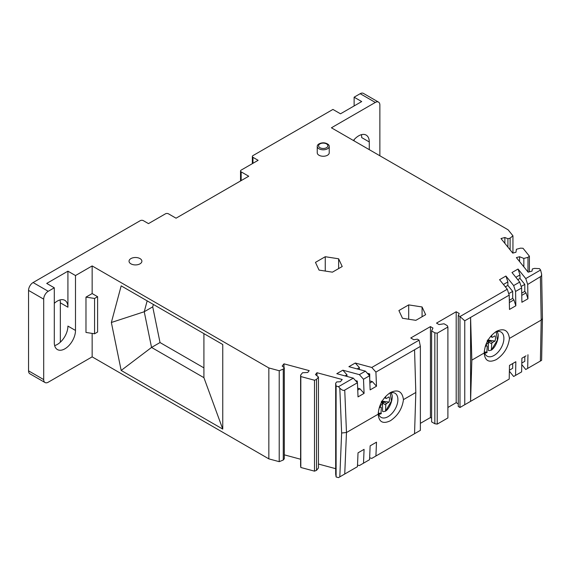 <?xml version="1.0" encoding="UTF-8"?>
<svg xmlns="http://www.w3.org/2000/svg" width="571" height="571" viewBox="0 0 571 571"><rect width="100%" height="100%" fill="white"/><g stroke="black" fill="none" stroke-linecap="round" stroke-linejoin="round"><path stroke-width="0.86" d="M509.368 371.2L513.643 376.496L515.57 375.383L515.841 361.728L509.482 365.404L509.211 379.058L459.976 407.48L458.263 406.488L458.263 315.563L459.22 313.493L456.193 311.745L436.508 323.107L439.013 324.556L444.031 323.778L447.257 325.641L447.9 327.026L437.229 333.186L437.229 424.11L434.845 423.739L431.612 421.876L431.612 330.952L432.954 328.054L430.448 326.605L410.763 337.975L413.789 339.724L417.372 339.167L419.093 340.159L371.792 367.467L355.262 363.02L348.902 366.689L365.426 371.143L359.373 374.64L342.85 370.186L336.79 373.684L353.313 378.138L338.489 386.695L336.112 386.053L335.677 383.212L336.704 381.935L340.402 381.749L342.207 379.508L316.976 372.72L315.478 374.569L318.461 377.024L316.527 379.415L314.5 380.236L300.824 376.553L300.61 375.133L302.544 372.742L307.719 372.478L309.211 370.629L283.98 363.834L282.174 366.075L284.301 367.831L283.273 369.102L279.219 370.736L268.848 367.945L268.848 458.87L92.152 356.861L48.235 382.213A6.424 3.712 -60 0 1 45.023 382.527A6.424 3.712 -60 0 1 43.696 379.587L43.696 299.154A6.424 3.712 -60 0 1 48.235 291.289L54.295 287.791L54.295 342.693A14.989 8.658 120 0 0 57.4 349.559A14.989 8.658 120 0 0 68.948 345.541A14.989 8.658 120 0 0 75.493 330.452L75.493 275.55L92.152 265.929L92.152 293.558L85.978 297.127L85.978 332.443L94.572 333.778L97.605 332.029L97.605 296.706L92.152 293.558M268.848 458.87L279.219 461.668L283.273 460.026L284.301 458.756L284.301 367.831M284.301 454.844L300.61 459.241M300.61 375.133L300.61 466.057L300.824 467.485L314.5 471.161L316.527 470.347L318.461 467.956L318.461 377.024M318.461 464.045L335.677 468.677M335.677 383.212L335.677 474.137L336.112 476.978L338.489 477.62L357.446 466.678L358.024 452.846L364.077 449.348L363.506 463.181L369.558 459.684L370.136 445.851L376.496 442.175L375.918 456.008L420.37 430.348L420.37 346.411L419.093 340.159M357.51 465.065L359.373 465.565L363.506 463.181M369.637 457.814L371.792 458.392L375.918 456.008M431.612 418.2L430.448 417.537L420.37 423.354M437.229 424.11L447.9 417.951L447.9 327.026M447.9 407.458L456.193 402.669L458.263 403.868M521.773 364.569L525.755 369.501L541.237 360.565M92.152 333.4L92.152 356.861M268.848 367.945L92.152 265.929M121.173 285.857L222.754 344.506L222.754 429.092L121.173 370.443L111.359 322.487L121.173 285.857M512.944 253.06L512.944 235.794L508.111 229.806L331.416 127.797L375.333 102.437A6.424 3.712 -60 0 1 378.544 102.123A6.424 3.712 -60 0 1 379.872 105.064L379.872 155.769M512.944 235.794L510.11 238.136L507.912 238.728L504.871 237.5L500.988 238.55L512.758 253.117L515.963 252.246L516.42 249.263L520.559 248.149L523.022 248.271L529.396 256.165L527.982 257.335L523.835 258.449L519.581 256.729L516.377 257.6L528.139 272.167L532.022 271.118L532.343 268.984L534.549 268.391L539.474 268.641L540.587 270.019L525.755 278.577L518.054 269.034L519.981 274.915L519.981 278.412L524.792 284.379L524.792 291.374L526.027 292.894L527.954 298.783L521.894 302.273L521.63 287.955L515.57 291.453L513.643 285.571L519.703 282.074L521.63 287.955M519.703 282.074L511.994 272.531L518.054 269.034M513.643 285.571L505.935 276.029L499.575 279.704L507.284 289.24L509.211 295.121L470.583 317.426L471.846 360.123L470.583 401.356L470.583 317.426L464.758 320.788L459.976 316.555L507.284 289.24M458.263 315.563L459.976 316.555L459.976 407.48M437.229 333.186L434.845 332.814L431.612 330.952M54.295 303.337A14.989 8.658 120 0 1 64.816 300.332A14.989 8.658 120 0 1 67.92 307.198L67.92 271.175L75.493 275.55M67.92 271.175L46.722 283.416L54.295 287.791M45.023 382.527L29.878 373.791A6.424 3.712 120 0 1 28.55 370.843L28.55 290.411A6.424 3.712 120 0 1 33.089 282.545L140.309 220.642A2.141 1.235 180 0 1 143.335 220.642L148.481 223.618L165.447 213.825A2.141 1.235 180 0 1 168.474 213.825L176.046 218.193L248.735 176.232L241.162 171.857A2.141 1.235 180 0 1 240.534 170.986A2.141 1.235 180 0 1 241.162 170.108L258.121 160.315L252.974 157.346A2.141 1.235 180 0 1 252.346 156.468A2.141 1.235 180 0 1 252.974 155.597L332.929 109.432L340.502 113.807L361.7 101.567L354.127 97.191L354.127 105.935M378.544 102.123L363.399 93.38A6.424 3.712 120 0 0 360.187 93.694L354.127 97.191M317.24 146.34L317.24 152.8A5.995 3.462 0 0 0 320.945 155.997A5.995 3.462 0 0 0 327.476 155.248A5.995 3.462 0 0 0 329.231 152.8L329.231 146.34A5.995 3.462 180 0 1 327.476 148.788A5.995 3.462 180 0 1 320.945 149.538A5.995 3.462 180 0 1 317.24 146.34A5.995 3.462 180 0 1 318.247 144.42A5.995 3.462 180 0 1 318.996 143.892M338.632 258.791L325.256 256.722L315.463 262.375L319.046 270.097L332.422 272.167L342.215 266.514L338.632 258.791L338.632 268.584M422.069 306.962L408.693 304.893L398.901 310.545L402.484 318.268L415.859 320.338L425.652 314.685L422.069 306.962L422.069 316.755M130.916 263.831A6.424 3.712 0 0 0 137.918 264.637A6.424 3.712 0 0 0 141.886 261.211A6.424 3.712 0 0 0 140.002 258.584A6.424 3.712 0 0 0 133 257.785A6.424 3.712 0 0 0 129.039 261.211A6.424 3.712 0 0 0 130.916 263.831M369.273 149.652L369.273 141.958A14.989 8.658 120 0 0 366.168 135.099A14.989 8.658 120 0 0 353.406 140.495M510.11 249.841L510.11 238.136M507.912 247.115L507.912 238.728M504.871 243.353L504.871 237.5M529.396 256.165L529.396 271.825M527.982 271.967L527.982 257.335M523.835 266.835L523.835 258.449M519.581 261.568L519.581 256.729M527.954 298.783L527.683 284.458L541.237 276.193L541.651 274.251L540.587 270.019M540.387 277.121L541.194 320.088L542.05 319.382L542.45 318.311L541.636 274.815M521.801 363.042L524.792 361.315L524.792 356.561M526.027 355.847L521.894 358.231L521.63 371.885L515.57 375.383M527.683 368.388L527.954 354.734M512.679 363.556L512.679 368.309L509.382 370.215M513.914 362.842L515.841 361.728M464.758 320.788L464.758 404.718M456.193 311.745L456.193 402.669M434.845 423.739L434.845 332.814M430.448 326.605L430.448 417.537M414.553 433.71L415.816 392.477L414.553 349.773L420.37 346.411M415.816 392.477L403.461 399.607C402.255 408.6 397.908 415.645 390.407 420.741C382.955 424.274 378.887 422.09 378.209 414.189L346.476 432.511L344.741 390.079C343.642 390.871 341.993 390.236 339.809 388.166L341.629 433.004L346.476 432.511L344.741 474.009M372.363 444.559L376.496 442.175M359.951 451.732L364.077 449.348M338.489 386.695L339.809 388.166M336.112 476.978L336.112 386.053M344.741 390.079L357.446 382.741L353.313 378.138M359.373 374.64L363.506 379.244L364.077 393.39L358.024 396.888L357.446 382.741M355.519 380.593L357.303 381.078L356.411 381.592M357.303 381.078L357.303 382.591M357.667 388.166L359.951 388.78L357.746 390.057M346.982 376.432L346.982 374.797L342.85 370.186M359.951 388.78L364.077 393.39M346.982 374.797L345.055 375.911M365.426 371.143L369.558 375.747L363.506 379.244M369.558 375.747L370.136 389.893L376.496 386.224L372.363 381.614L369.772 380.914M359.395 369.516L359.395 367.631L357.168 368.916M367.331 373.263L369.723 373.905L369.723 379.765M359.395 367.631L355.262 363.02M371.792 367.467L375.918 372.078L376.496 386.224M369.858 383.062L372.363 381.614M369.723 373.905L368.531 374.597M414.553 349.773L375.918 372.078M378.209 414.189C378.894 404.889 382.963 397.68 390.407 392.562C397.901 389.058 402.248 391.406 403.461 399.607M389.158 393.355A13.918 8.037 -60 0 1 395.011 393.241A13.918 8.037 -60 0 1 397.145 404.389A13.918 8.037 -60 0 1 388.052 416.659A13.918 8.037 120 0 1 381.093 417.351A13.918 8.037 120 0 1 378.288 412.405M484.294 351.201A13.918 8.037 120 0 0 487.092 356.147A13.918 8.037 120 0 0 494.051 355.462A13.918 8.037 120 0 0 503.144 343.192A13.918 8.037 120 0 0 501.01 332.036A13.918 8.037 120 0 0 495.164 332.158M484.208 352.992C484.893 360.893 488.954 363.077 496.406 359.544C503.907 354.441 508.261 347.396 509.46 338.41C508.254 330.209 503.9 327.861 496.406 331.366C488.969 336.483 484.9 343.692 484.208 352.992L471.846 360.123M540.387 361.058L541.194 320.088L509.46 338.41M515.57 291.453L515.841 305.77L509.482 309.446L509.211 295.121M505.356 286.856L507.862 285.407L507.862 281.91L505.935 276.029M507.862 281.91L503.429 284.472M507.862 285.407L512.679 291.374L508.725 293.651M515.841 305.77L513.914 299.889L509.346 302.53M512.679 291.374L512.679 298.369L513.914 299.889M512.679 298.369L509.303 300.31M515.849 277.306L519.981 274.915M527.683 284.458L525.755 278.577M524.792 291.374L521.723 293.144M524.792 284.379L521.145 286.485M521.766 295.357L526.027 292.894M517.776 279.69L519.981 278.412M316.976 372.72L316.976 375.804M316.527 379.415L316.527 470.347M314.5 471.161L314.5 380.236M300.824 376.553L300.824 467.485M283.98 367.567L283.98 363.834M283.273 460.026L283.273 369.102M279.219 461.668L279.219 370.736M354.127 139.645L354.127 140.909M60.005 299.925A14.989 8.658 -60 0 1 60.348 302.83L60.348 342.186M75.493 330.452L67.92 326.084A14.989 8.658 -60 0 1 54.638 345.591M361.357 134.685A14.989 8.658 -60 0 1 361.7 137.59L369.273 141.958M318.247 144.42L319.096 143.821C322.387 142.307 325.434 142.5 328.225 144.42A5.995 3.462 180 0 1 329.231 146.34M325.256 271.061L325.256 256.722M408.693 319.232L408.693 304.893M94.572 333.778L94.572 298.455L97.605 296.706M94.572 298.455L85.978 297.127M203.911 367.874L160.03 342.543L151.551 347.439L203.911 377.667L203.911 333.621M160.03 342.543L152.721 306.848L153.371 304.443M147.161 300.86L144.242 311.745L151.551 347.439L121.173 370.443M203.911 377.667L222.754 429.092M152.721 306.848L144.242 311.745L111.359 322.487M379.815 405.967A6.117 3.533 120 0 0 380.265 405.724A6.117 3.533 120 0 0 382.506 403.668L381.599 402.526L385.796 404.953A1.156 0.671 -60 0 1 386.603 403.526L389.051 402.077A8.472 4.889 120 0 0 389.065 396.881L386.546 398.365A1.156 0.671 -60 0 1 385.96 398.43A1.156 0.671 -60 0 1 385.718 397.916L385.703 396.388M381.228 401.856L381.599 402.526M381.664 401.106L389.051 402.077M383.234 411.684L385.504 411.17L391.449 401.078L390.15 392.976M385.504 411.17L385.796 404.953M382.506 403.668L382.591 411.477M379.158 407.937L380.472 407.159A1.156 0.671 -60 0 1 381.057 407.094A1.156 0.671 -60 0 1 381.3 407.615L381.007 413.832A12.776 7.373 -60 0 1 380.607 413.939A12.776 7.373 -60 0 1 378.652 414.103M378.43 413.268L381.357 413.233L381.007 413.832M485.814 344.763A6.117 3.533 120 0 0 486.164 344.584A6.117 3.533 120 0 0 488.419 342.579L487.527 341.429L491.724 343.856A1.156 0.671 -60 0 1 492.552 342.443L495 341.058A8.472 4.889 120 0 0 495.114 335.798L492.595 337.218A1.156 0.671 -60 0 1 492.031 337.275A1.156 0.671 -60 0 1 491.788 336.733L491.802 335.084M487.163 340.759L487.527 341.429M487.605 340.016L495 341.058M488.997 350.68L491.31 350.144L497.427 340.002L496.149 331.78M491.31 350.144L491.724 343.856M488.419 342.579L488.348 350.473M485.2 346.597L486.421 345.912A1.156 0.671 -60 0 1 486.984 345.855A1.156 0.671 -60 0 1 487.227 346.397L486.813 352.692A12.776 7.373 -60 0 1 486.613 352.742A12.776 7.373 -60 0 1 484.658 352.907M484.436 352.064L487.177 352.086L486.813 352.692L484.75 353.185M381.813 401.691L383.505 402.669M487.82 340.494L489.511 341.472M33.089 282.545L48.235 291.289M375.333 102.437L360.187 93.694M341.629 433.004L339.809 476.864M252.974 157.346L252.974 163.292M241.162 171.857L241.162 180.6M43.696 299.154L28.55 290.411M28.55 370.843L43.696 379.587M67.92 307.198L60.348 302.83M326.526 147.703A4.647 2.684 180 0 1 319.953 147.703A4.647 2.684 180 0 1 319.953 143.906A4.647 2.684 180 0 1 326.526 143.906A4.647 2.684 180 0 1 326.526 147.703M384.811 397.387L385.718 397.916M382.37 401.085L386.603 403.526M390.985 392.748A12.776 7.373 -60 0 1 391.82 394.525L391.271 392.691M380.472 407.159L379.572 406.638M490.824 336.176L491.788 336.733M488.319 340.002L492.552 342.443M496.984 331.551A12.776 7.373 -60 0 1 497.819 333.328L497.277 331.494M486.421 345.912L485.578 345.426M542.45 318.375L541.622 360.322M252.346 156.468L252.346 163.656M240.534 180.964L240.534 170.986M384.597 397.644L385.96 398.43M385.682 411.084C391.199 407.102 393.233 396.238 391.82 394.525M381.035 413.825L378.751 414.382M379.686 406.302L381.057 407.094M490.596 336.447L492.031 337.275M491.481 350.059C496.977 346.126 499.311 335.541 497.819 333.328M485.693 345.105L486.984 345.855"/></g></svg>
